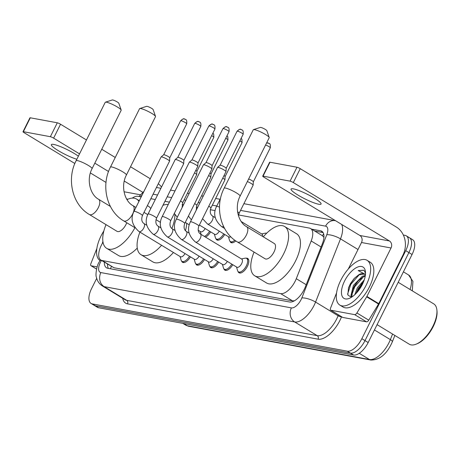 <?xml version="1.0" encoding="UTF-8"?>
<svg xmlns="http://www.w3.org/2000/svg" width="460" height="460" viewBox="0 0 460 460"><rect width="100%" height="100%" fill="white"/><g stroke="black" fill="none" stroke-linecap="round" stroke-linejoin="round"><path stroke-width="0.69" d="M266.277 233.18A8.383 3.939 121.3 0 1 266.754 233.134M246.1 258.186A8.383 3.939 121.3 0 1 247.681 258.434A8.383 3.939 121.3 0 1 247.405 266.351A8.383 3.939 121.3 0 1 238.976 272.763A8.383 3.939 121.3 0 1 238.027 271.475M103.023 242.265L102.695 242.811A15.72 7.383 -58.7 0 0 101.373 245.203A15.72 7.383 -58.7 0 0 100.849 260.055A15.72 7.383 -58.7 0 0 102.085 260.521L280.635 293.618A15.72 7.383 -58.7 0 0 296.292 278.702L311.184 240.971A15.72 7.383 -58.7 0 0 310.615 228.551A15.72 7.383 -58.7 0 0 309.384 228.085L238.533 214.952M323.938 237.366L322.431 235.727A15.72 13.668 100.5 0 1 323.644 233.858M100.849 260.055L113.976 267.743L292.525 300.846L294.446 300.788M141.191 196.909L138.017 196.322A15.72 7.383 -58.7 0 0 132.244 198.111M215.148 210.617L210.312 209.72M197.633 207.374L196.202 207.103M183.523 204.757L182.085 204.487M169.412 202.141L164.95 201.313M155.302 199.525L150.84 198.697M210.611 231.846A8.383 3.939 121.3 0 1 205.528 237.113M224.727 234.462A8.383 3.939 121.3 0 1 216.815 239.907A8.383 3.939 121.3 0 1 215.872 238.613M235.79 240.919A8.383 3.939 121.3 0 1 230.926 242.523A8.383 3.939 121.3 0 1 229.983 241.23M190.434 256.852A8.383 3.939 121.3 0 1 182.528 262.298A8.383 3.939 121.3 0 1 181.585 261.01M204.55 259.469A8.383 3.939 121.3 0 1 196.638 264.914A8.383 3.939 121.3 0 1 195.695 263.626M218.661 262.085A8.383 3.939 121.3 0 1 210.749 267.53A8.383 3.939 121.3 0 1 209.806 266.242M232.771 264.701A8.383 3.939 121.3 0 1 224.859 270.147A8.383 3.939 121.3 0 1 223.916 268.858M104.362 262.188A15.72 7.383 -58.7 0 0 106.507 267.812A15.72 7.383 -58.7 0 0 107.738 268.278L289.61 301.996A15.72 7.383 -58.7 0 0 305.267 287.075L322.385 243.685A15.72 7.383 -58.7 0 0 321.822 231.265A15.72 7.383 -58.7 0 0 320.591 230.799L311.564 229.126M108.376 268.398A15.72 7.383 121.3 0 1 107.525 264.109M358.311 289.95A20.964 9.838 121.3 0 1 358.869 288.88A20.964 9.838 121.3 0 0 358.311 289.95A20.964 9.838 121.3 0 0 357.351 292.019A20.964 9.838 121.3 0 1 358.311 289.95M403.345 235.031L405.018 235.342A15.72 7.383 121.3 0 1 406.255 235.802A15.72 7.383 121.3 0 1 405.731 250.66L361.842 338.692A15.72 7.383 121.3 0 1 347.266 351.175L92.293 303.905A15.72 7.383 121.3 0 1 91.063 303.439A15.72 7.383 121.3 0 1 91.58 288.587L96.692 278.334M408.187 237.262A15.72 7.383 121.3 0 1 409.417 237.728L412.58 239.648A15.72 7.383 121.3 0 1 412.056 254.501L368.167 342.533A15.72 7.383 121.3 0 1 353.596 355.016L98.618 307.751L95.456 305.825A15.72 7.383 121.3 0 1 94.225 305.365A15.72 7.383 121.3 0 0 95.456 305.825L350.434 353.096L95.456 305.825L92.293 303.905M368.167 342.533L365.004 340.613A15.72 7.383 121.3 0 1 350.434 353.096A15.72 7.383 121.3 0 0 365.004 340.613L408.894 252.58L365.004 340.613L361.842 338.692M409.417 237.728A15.72 7.383 121.3 0 1 408.894 252.58A15.72 7.383 121.3 0 0 409.417 237.728L406.255 235.802M314.726 231.052L323.115 232.605M98.618 307.751A15.72 7.383 121.3 0 1 97.388 307.286L91.063 303.439M78.378 156.181A16.767 2.599 -153.5 0 0 53.716 144.434A16.767 2.599 -153.5 0 0 51.359 144.635A16.767 2.599 -153.5 0 0 59.967 151.639A16.767 2.599 -153.5 0 0 76.843 159.263M97.135 266.892L91.178 265.788L96.56 269.06M161.517 187.053A20.964 18.222 100.5 0 0 158.286 183.753M23 131.727L29.929 117.829A2.622 0.408 26.5 0 1 30.297 117.794L23.368 131.692A2.622 0.408 -153.5 0 0 23 131.727A2.622 0.408 -153.5 0 0 24.069 132.658L74.848 163.507M57.299 122.797A2.622 0.408 26.5 0 1 60.547 124.234L53.619 138.138A2.622 0.408 -153.5 0 0 50.37 136.701L57.299 122.797L30.297 117.794M150.248 178.733L130.525 166.75M115.247 157.469L101.735 149.258M86.457 139.978L60.547 124.234M50.37 136.701L23.368 131.692M90.379 172.943L106.007 182.442M53.619 138.138L79.528 153.876M94.806 163.162L108.543 171.505M124.263 181.056L142.801 192.32M96.882 248.434L90.879 263.643A2.622 1.23 -58.7 0 0 90.971 265.713A2.622 1.23 -58.7 0 0 91.178 265.788M99.975 260.538A26.203 12.299 121.3 0 1 101.045 235.917A26.203 12.299 121.3 0 1 103.879 230.908M102.338 243.409A18.342 8.614 121.3 0 1 102.89 241.442M105.426 102.177L112.315 99.964A3.668 0.569 26.5 0 1 112.746 99.981A3.668 0.569 26.5 0 1 116.317 101.436A3.668 0.569 26.5 0 1 118.795 103.201L121.175 110.026A8.907 1.38 -153.5 0 0 115.149 105.748A8.907 1.38 -153.5 0 0 106.484 102.212A8.907 1.38 -153.5 0 0 105.426 102.177A8.907 1.38 -153.5 0 0 105.231 102.321L76.124 160.701A8.907 1.38 26.5 0 1 77.378 160.592A8.907 1.38 26.5 0 1 86.647 164.45A8.907 1.38 26.5 0 1 92.069 168.647L121.175 110.268A8.907 1.38 -153.5 0 0 121.175 110.026M110.4 206.448L98.59 199.278A8.907 4.18 -58.7 0 1 98.296 207.69A8.907 4.18 -58.7 0 1 90.039 214.768A8.907 4.18 -58.7 0 1 89.338 214.504L117.018 231.322A8.907 4.18 -58.7 0 0 125.977 224.509A8.907 4.18 -58.7 0 0 126.741 222.732M134.929 227.706A28.825 13.53 121.3 0 1 106.68 248.342A28.825 13.53 121.3 0 1 106.018 224.641M137.27 248.101A28.825 13.53 121.3 0 1 118.542 255.547L106.68 248.342M126.995 199.629A28.825 13.53 121.3 0 1 136.608 199.077A28.825 13.53 121.3 0 1 138.926 201.445M147.384 205.62L148.477 206.281A28.825 13.53 121.3 0 1 150.765 208.616M139.765 108.543L146.648 106.329A3.668 0.569 26.5 0 1 147.085 106.346A3.668 0.569 26.5 0 1 150.65 107.801A3.668 0.569 26.5 0 1 153.134 109.566L155.514 116.391A8.907 1.38 -153.5 0 0 149.488 112.113A8.907 1.38 -153.5 0 0 140.817 108.577A8.907 1.38 -153.5 0 0 139.765 108.543A8.907 1.38 -153.5 0 0 139.57 108.686L110.463 167.066A8.907 1.38 26.5 0 1 111.711 166.957A8.907 1.38 26.5 0 1 120.986 170.815A8.907 1.38 26.5 0 1 126.408 175.013L155.514 116.633A8.907 1.38 -153.5 0 0 155.514 116.391M161.575 245.278A28.825 13.53 121.3 0 1 141.019 254.708A28.825 13.53 121.3 0 1 139.909 232.116M173.437 252.482A28.825 13.53 121.3 0 1 152.881 261.912L141.019 254.708M162.961 205.298A28.825 13.53 121.3 0 1 168.228 204.516M174.892 214.429A28.825 13.53 121.3 0 1 171.85 228.545M186.725 223.29A28.825 13.53 121.3 0 1 185.443 230.696M253.471 129.622L260.354 127.409A3.668 0.569 26.5 0 1 260.791 127.426A3.668 0.569 26.5 0 1 264.362 128.88A3.668 0.569 26.5 0 1 266.84 130.646L269.221 137.471A8.907 1.38 -153.5 0 0 263.195 133.193A8.907 1.38 -153.5 0 0 254.524 129.657A8.907 1.38 -153.5 0 0 253.471 129.622A8.907 1.38 -153.5 0 0 253.276 129.766L224.169 188.146A8.907 1.38 26.5 0 1 225.417 188.036A8.907 1.38 26.5 0 1 234.692 191.895A8.907 1.38 26.5 0 1 240.114 196.092L269.221 137.712A8.907 1.38 -153.5 0 0 269.221 137.471M246.635 226.722A8.907 4.18 -58.7 0 1 246.336 235.135A8.907 4.18 -58.7 0 1 238.079 242.213A8.907 4.18 -58.7 0 1 237.383 241.948L265.063 258.767A8.907 4.18 -58.7 0 0 274.016 251.953A8.907 4.18 -58.7 0 0 274.315 243.535L246.635 226.722C238.314 222.358 234.174 207.172 240.114 196.092M263.315 236.854A28.825 13.53 121.3 0 1 284.654 226.521A28.825 13.53 121.3 0 1 283.699 253.747A28.825 13.53 121.3 0 1 254.725 275.787A28.825 13.53 121.3 0 1 254.064 252.086M284.654 226.521L296.516 233.726A28.825 13.53 121.3 0 1 295.561 260.958A28.825 13.53 121.3 0 1 266.587 282.992L254.725 275.787M185.006 253.558A4.715 2.214 121.3 0 1 180.475 256.76L139.035 231.581A4.715 2.214 121.3 0 0 139.552 231.742A4.715 2.214 121.3 0 0 143.779 227.976A4.715 2.214 121.3 0 0 143.934 223.52C141.691 221.95 141.185 219.305 142.416 215.585L169.539 161.19A4.715 0.73 26.5 0 0 169.55 161.144A4.715 0.73 26.5 0 0 167.607 159.511A4.715 0.73 26.5 0 0 161.759 156.923A4.715 0.73 26.5 0 0 161.126 156.94A4.715 0.73 26.5 0 0 161.092 156.981L133.975 211.376A4.715 0.73 26.5 0 1 134.636 211.318A4.715 0.73 26.5 0 1 134.786 211.347A4.715 0.73 26.5 0 1 139.673 213.434A4.715 0.73 26.5 0 1 142.416 215.585M189.434 256.249A7.86 3.691 121.3 0 1 182.011 261.372A7.86 3.691 121.3 0 1 181.09 260.049L180.084 256.525M163.651 154.784A3.404 0.529 26.5 0 1 163.674 154.755A3.404 0.529 26.5 0 1 164.134 154.744A3.404 0.529 26.5 0 1 168.36 156.613A3.404 0.529 26.5 0 1 169.757 157.791A3.404 0.529 26.5 0 1 169.751 157.826M199.117 256.174A4.715 2.214 121.3 0 1 194.591 259.377L153.145 234.197A4.715 2.214 121.3 0 0 153.663 234.358A4.715 2.214 121.3 0 0 157.889 230.592A4.715 2.214 121.3 0 0 158.044 226.136C155.808 224.566 155.302 221.921 156.526 218.201L183.649 163.806A4.715 0.73 26.5 0 0 183.661 163.76A4.715 0.73 26.5 0 0 181.717 162.127A4.715 0.73 26.5 0 0 175.869 159.539A4.715 0.73 26.5 0 0 175.237 159.557A4.715 0.73 26.5 0 0 175.208 159.597L148.085 213.992A4.715 0.73 26.5 0 1 148.747 213.934A4.715 0.73 26.5 0 1 148.896 213.963A4.715 0.73 26.5 0 1 153.784 216.05A4.715 0.73 26.5 0 1 156.526 218.201M203.544 258.865A7.86 3.691 121.3 0 1 196.121 263.988A7.86 3.691 121.3 0 1 195.201 262.666L194.195 259.141M177.767 157.4A3.404 0.529 26.5 0 1 177.784 157.372A3.404 0.529 26.5 0 1 178.244 157.36A3.404 0.529 26.5 0 1 182.47 159.229A3.404 0.529 26.5 0 1 183.868 160.408A3.404 0.529 26.5 0 1 183.862 160.442M213.233 258.79A4.715 2.214 121.3 0 1 208.702 261.993L167.256 236.814A4.715 2.214 121.3 0 0 167.773 236.975A4.715 2.214 121.3 0 0 172 233.208A4.715 2.214 121.3 0 0 172.155 228.752C169.918 227.183 169.412 224.537 170.637 220.817L197.76 166.422A4.715 0.73 26.5 0 0 197.771 166.376A4.715 0.73 26.5 0 0 195.833 164.743A4.715 0.73 26.5 0 0 189.98 162.156A4.715 0.73 26.5 0 0 189.347 162.173A4.715 0.73 26.5 0 0 189.319 162.213L162.196 216.608A4.715 0.73 26.5 0 1 162.857 216.551A4.715 0.73 26.5 0 1 163.012 216.579A4.715 0.73 26.5 0 1 167.894 218.667A4.715 0.73 26.5 0 1 170.637 220.817M217.66 261.476A7.86 3.691 121.3 0 1 210.231 266.604A7.86 3.691 121.3 0 1 209.311 265.282L208.305 261.752M191.877 160.017A3.404 0.529 26.5 0 1 191.9 159.988A3.404 0.529 26.5 0 1 192.355 159.977A3.404 0.529 26.5 0 1 196.581 161.845A3.404 0.529 26.5 0 1 197.984 163.024A3.404 0.529 26.5 0 1 197.972 163.058M227.343 261.406A4.715 2.214 121.3 0 1 222.812 264.609L181.372 239.43A4.715 2.214 121.3 0 0 181.89 239.591A4.715 2.214 121.3 0 0 186.11 235.825A4.715 2.214 121.3 0 0 186.265 231.368C184.029 229.799 183.523 227.154 184.753 223.433L211.87 169.038A4.715 0.73 26.5 0 0 211.882 168.992A4.715 0.73 26.5 0 0 209.944 167.359A4.715 0.73 26.5 0 0 204.09 164.772A4.715 0.73 26.5 0 0 203.458 164.789A4.715 0.73 26.5 0 0 203.429 164.829L176.306 219.224A4.715 0.73 26.5 0 1 176.973 219.167A4.715 0.73 26.5 0 1 177.123 219.196A4.715 0.73 26.5 0 1 182.005 221.283A4.715 0.73 26.5 0 1 184.753 223.433M231.771 264.092A7.86 3.691 121.3 0 1 224.342 269.221A7.86 3.691 121.3 0 1 223.422 267.898L222.421 264.368M205.988 162.633A3.404 0.529 26.5 0 1 206.011 162.604A3.404 0.529 26.5 0 1 206.465 162.593A3.404 0.529 26.5 0 1 210.691 164.461A3.404 0.529 26.5 0 1 212.094 165.64A3.404 0.529 26.5 0 1 212.083 165.675M200.382 233.985L241.822 259.164A4.715 2.214 121.3 0 1 241.667 263.62A4.715 2.214 121.3 0 1 236.923 267.226L195.483 242.046A4.715 2.214 121.3 0 0 196 242.207A4.715 2.214 121.3 0 0 200.221 238.441A4.715 2.214 121.3 0 0 200.382 233.985C198.139 232.415 197.633 229.77 198.864 226.05L225.981 171.655A4.715 0.73 26.5 0 0 225.992 171.609A4.715 0.73 26.5 0 0 224.054 169.976A4.715 0.73 26.5 0 0 218.201 167.388A4.715 0.73 26.5 0 0 217.568 167.405A4.715 0.73 26.5 0 0 217.54 167.446L190.423 221.841A4.715 0.73 26.5 0 1 191.084 221.783A4.715 0.73 26.5 0 1 191.233 221.812A4.715 0.73 26.5 0 1 196.115 223.899A4.715 0.73 26.5 0 1 198.864 226.05M241.431 258.923L245.019 258.192A7.86 3.691 121.3 0 1 246.617 258.399A7.86 3.691 121.3 0 1 246.359 265.822A7.86 3.691 121.3 0 1 238.452 271.837A7.86 3.691 121.3 0 1 237.538 270.514L236.532 266.984M220.098 165.249A3.404 0.529 26.5 0 1 220.121 165.22A3.404 0.529 26.5 0 1 220.576 165.209A3.404 0.529 26.5 0 1 224.802 167.078A3.404 0.529 26.5 0 1 226.205 168.256A3.404 0.529 26.5 0 1 226.193 168.291M205.183 228.545A4.715 2.214 121.3 0 1 200.658 231.754L198.174 230.247M194.534 172.891A4.715 0.73 26.5 0 1 194.752 173.023A4.715 0.73 26.5 0 1 196.696 174.656A4.715 0.73 26.5 0 1 196.679 174.702L182.683 202.779L182.108 207.592M209.611 231.236A7.86 3.691 121.3 0 1 204.355 236.4M195.816 170.321A3.404 0.529 26.5 0 1 196.903 171.304A3.404 0.529 26.5 0 1 196.897 171.339M219.293 231.161A4.715 2.214 121.3 0 1 214.768 234.37L199.375 225.02M208.644 175.507A4.715 0.73 26.5 0 1 208.863 175.639A4.715 0.73 26.5 0 1 210.806 177.272A4.715 0.73 26.5 0 1 210.795 177.318L196.794 205.396L196.219 210.208M223.727 233.852A7.86 3.691 121.3 0 1 216.298 238.976A7.86 3.691 121.3 0 1 215.378 237.653L214.371 234.128M209.927 172.937A3.404 0.529 26.5 0 1 211.013 173.92A3.404 0.529 26.5 0 1 211.008 173.955M230.77 236.722A4.715 2.214 121.3 0 1 228.879 236.986L207.523 224.008A4.715 2.214 121.3 0 0 208.041 224.169A4.715 2.214 121.3 0 0 212.267 220.403A4.715 2.214 121.3 0 0 212.422 215.947C210.185 214.377 209.679 211.732 210.904 208.012L224.905 179.935A4.715 0.73 26.5 0 0 224.917 179.889A4.715 0.73 26.5 0 0 222.973 178.256A4.715 0.73 26.5 0 0 222.755 178.123M234.818 240.223A7.86 3.691 121.3 0 1 230.408 241.592A7.86 3.691 121.3 0 1 229.488 240.269L228.482 236.745M224.037 175.553A3.404 0.529 26.5 0 1 225.124 176.536A3.404 0.529 26.5 0 1 225.118 176.571M247.359 181.556A4.715 0.73 26.5 0 1 251.2 183.488A4.715 0.73 26.5 0 1 253.138 185.121A4.715 0.73 26.5 0 1 253.126 185.167L239.125 213.244L238.418 215.648M248.641 178.992A3.404 0.529 26.5 0 1 251.948 180.59A3.404 0.529 26.5 0 1 253.351 181.769A3.404 0.529 26.5 0 1 253.339 181.803M241.253 221.547L261.999 234.157A4.715 2.214 121.3 0 1 262.585 236.411M261.608 233.916L265.202 233.185A7.86 3.691 121.3 0 1 266.599 233.289M293.405 188.864A16.767 2.599 -153.5 0 0 291.053 189.071A16.767 2.599 -153.5 0 0 301.26 196.972A16.767 2.599 -153.5 0 0 318.717 204.24A16.767 2.599 -153.5 0 0 321.068 204.039A16.767 2.599 -153.5 0 0 310.862 196.138A16.767 2.599 -153.5 0 0 293.405 188.864M354.689 314.64A2.622 1.23 -58.7 0 0 356.897 312.961L366.672 296.832A2.622 1.23 -58.7 0 0 366.896 296.435L378.758 303.64A2.622 1.23 121.3 0 1 378.54 304.043L368.759 320.166A2.622 1.23 121.3 0 1 366.551 321.85L354.689 314.64L330.872 310.224L342.734 317.434A2.622 1.23 121.3 0 1 342.527 317.354A2.622 1.23 121.3 0 1 342.366 317.21M366.551 321.85L342.734 317.434M378.758 303.64L402.914 255.196A20.964 18.222 100.5 0 0 396.336 227.05L300.242 168.67L293.313 182.574L389.407 240.954A5.238 4.554 -79.5 0 1 391.052 247.986L366.896 296.435M262.695 176.163L269.623 162.259A2.622 0.408 26.5 0 1 269.991 162.23L263.062 176.128A2.622 0.408 -153.5 0 0 262.695 176.163A2.622 0.408 -153.5 0 0 263.764 177.094L359.858 235.474A5.238 4.554 -79.5 0 1 361.502 242.512L348.295 268.996M293.313 182.574A2.622 0.408 -153.5 0 0 290.059 181.136L296.993 167.233L269.991 162.23M296.993 167.233A2.622 0.408 26.5 0 1 300.242 168.67M290.059 181.136L263.062 176.128M336.57 292.87L330.573 308.079A2.622 1.23 -58.7 0 0 330.665 310.149A2.622 1.23 -58.7 0 0 330.872 310.224M398.205 282.29L433.74 303.882A23.581 11.069 121.3 0 1 436.891 310.023L437 311.127A22.534 10.58 121.3 0 1 433.234 326.542A22.534 10.58 121.3 0 1 417.18 343.747L416.15 344.16A23.581 11.069 121.3 0 1 409.25 344.189L377.085 324.645M436.891 310.023A23.581 11.069 121.3 0 1 432.958 326.157A23.581 11.069 121.3 0 1 416.15 344.16M366.212 285.073A26.203 12.299 121.3 0 1 339.871 305.106A26.203 12.299 121.3 0 1 340.739 280.347A26.203 12.299 121.3 0 1 367.08 260.32A26.203 12.299 121.3 0 1 366.212 285.073M367.08 260.32L370.242 262.24A26.203 12.299 121.3 0 1 369.374 286.994A26.203 12.299 121.3 0 1 343.034 307.027L339.871 305.106M365.51 273.28L364.354 270.842L363.567 270.192L358.162 270.543L365.447 274.459M364.458 274.068L358.576 274.902A13.098 6.152 121.3 0 1 364.234 273.918A13.098 6.152 121.3 0 1 365.372 275.143M358.576 274.902L354.177 278.484L350.422 283.647L348.542 287.747L347.8 294.935L351.354 297.332M344.563 281.06A18.342 8.614 121.3 0 1 357.259 267.214A18.342 8.614 121.3 0 1 365.453 271.814A18.342 8.614 121.3 0 1 362.394 284.366A18.342 8.614 121.3 0 1 349.324 298.362A18.342 8.614 121.3 0 1 344.563 281.06M365.211 276.207L363.25 276.92L358.064 280.957L354.401 285.965L352.584 289.898L351.929 296.183L352.182 296.798M365.332 275.459L362.261 276.322L353.418 285.361L350.94 295.584L351.842 297.022M363.509 281.894L358.357 288.362L356.218 293.284M364.245 279.91L357.368 287.764L354.769 294.722M362.376 282.986L358.214 288.863L356.373 292.79M358.421 280.583L354.263 286.459L352.417 290.386M351.084 295.97L351.084 297.355M354.505 278.145L350.307 284.056L348.41 288.127M362.946 283.205L358.708 289.162L357.253 292.135M363.429 276.834L354.758 286.758L351.71 295.05M351.561 296.74L351.561 297.206M359.473 274.436L350.802 284.355L347.61 294.095M363.756 270.319L358.162 270.543M111.429 266.484A15.72 13.668 100.5 0 0 110.509 268.789M113.976 267.743L102.085 260.521M321.086 246.986L311.184 240.971M306.199 284.717L296.292 278.702M292.525 300.846L280.635 293.618M101.476 260.435L101.275 260.768A10.482 4.922 -58.7 0 0 100.395 262.361A10.482 4.922 -58.7 0 0 100.866 272.573L291.398 307.895A10.482 4.922 -58.7 0 0 301.11 299.569A10.482 4.922 -58.7 0 0 301.835 297.948L326.772 234.744A10.482 4.922 -58.7 0 0 325.577 226.159L240.551 210.392M341.642 224.405A20.964 9.838 121.3 0 1 340.503 238.872L315.566 302.07A20.964 9.838 121.3 0 1 314.117 305.319A20.964 9.838 121.3 0 1 294.688 321.966L104.155 286.643A20.964 9.838 121.3 0 1 102.511 286.022L125.051 299.719A20.964 9.838 -58.7 0 0 126.695 300.34L317.228 335.656A20.964 9.838 -58.7 0 0 336.657 319.016A20.964 9.838 -58.7 0 0 338.106 315.767L338.456 314.881M341.55 316.762L341.538 316.796A23.581 11.069 121.3 0 1 318.05 339.175L127.518 303.853A2.622 2.277 100.5 0 0 126.695 300.34L104.155 286.643A10.482 9.108 -79.5 0 1 100.866 272.573M341.538 316.796A2.622 0.793 21.5 0 1 338.106 315.767L315.566 302.07A10.482 3.18 -158.5 0 0 301.835 297.948M127.518 303.853A23.581 11.069 121.3 0 1 122.693 298.287M347.266 351.175L353.596 355.016M405.731 250.66L412.056 254.501M291.398 307.895A10.482 9.108 -79.5 0 0 294.688 321.966L317.228 335.656A2.622 2.277 100.5 0 1 318.05 339.175M326.772 234.744A10.482 3.18 -158.5 0 1 340.503 238.872L358.012 249.51M216.786 205.988L212.324 205.16M199.887 202.854L198.214 202.549M185.777 200.238L184.103 199.933M171.66 197.622L167.198 196.799M157.55 195.011L153.088 194.183M142.048 195.178A10.482 4.922 -58.7 0 0 140.455 196.771M325.577 226.159A10.482 9.108 -79.5 0 1 335.392 220.656L243.892 203.694M156.423 187.496A10.482 9.108 -79.5 0 1 156.9 187.565L156.423 187.49M101.275 260.768L100.217 260.136L100.441 259.768M322.799 232.145L320.591 230.799M410.061 289.495A20.964 9.838 -58.7 0 0 408.578 274.959L412.925 281.382L412.298 290.852M394.858 335.443L392.317 341.889A5.238 1.593 -158.5 0 0 390.35 339.624L392.553 334.046M392.317 341.889C386.94 354.022 379.776 360.071 370.829 360.036A5.238 4.554 -79.5 0 1 369.472 359.513A20.964 9.838 -58.7 0 0 390.35 339.624L374.44 329.958M183.666 323.512L187.346 325.755A5.238 4.554 100.5 0 0 188.703 326.272L185.702 325.134A20.964 9.838 -58.7 0 0 187.346 325.755L369.472 359.513L359.248 353.303M140.38 194.787L124.022 191.757M127.926 199.209L126.603 198.967M134.947 227.717L123.677 220.869A8.907 4.18 -58.7 0 0 124.373 221.133A8.907 4.18 -58.7 0 0 132.629 214.055A8.907 4.18 -58.7 0 0 132.928 205.643C124.608 201.279 120.468 186.093 126.408 175.013M185.161 119.284A3.404 2.961 100.5 0 0 184.276 118.95C183.983 118.323 182.758 118.933 180.607 120.779A3.404 0.529 26.5 0 1 181.085 120.738A3.404 0.529 26.5 0 1 184.632 122.21A3.404 0.529 26.5 0 1 186.708 123.815L169.757 157.809M186.708 123.815C187.191 118.209 185.046 119.991 185.311 119.318L184.276 118.95A3.404 2.961 100.5 0 0 181.085 120.738M199.272 121.9A3.404 2.961 100.5 0 0 198.392 121.566C198.093 120.94 196.868 121.549 194.718 123.395A3.404 0.529 26.5 0 1 195.201 123.349A3.404 0.529 26.5 0 1 198.743 124.827A3.404 0.529 26.5 0 1 200.819 126.431L183.868 160.425M200.819 126.431C201.302 120.825 199.157 122.607 199.421 121.934L198.392 121.566A3.404 2.961 100.5 0 0 195.201 123.349M213.382 124.516A3.404 2.961 100.5 0 0 212.503 124.183C212.204 123.556 210.985 124.165 208.834 126.011A3.404 0.529 26.5 0 1 209.311 125.965A3.404 0.529 26.5 0 1 212.853 127.443A3.404 0.529 26.5 0 1 214.929 129.047L197.978 163.041M214.929 129.047C215.418 123.441 213.273 125.223 213.532 124.551L212.503 124.183A3.404 2.961 100.5 0 0 209.311 125.965M227.493 127.132A3.404 2.961 100.5 0 0 226.613 126.799C226.32 126.172 225.095 126.782 222.945 128.627A3.404 0.529 26.5 0 1 223.422 128.582A3.404 0.529 26.5 0 1 226.97 130.059A3.404 0.529 26.5 0 1 229.04 131.663L212.094 165.657M229.04 131.663C229.528 126.057 227.384 127.84 227.642 127.167L226.613 126.799A3.404 2.961 100.5 0 0 223.422 128.582M241.603 129.749A3.404 2.961 100.5 0 0 240.724 129.409C240.43 128.788 239.206 129.398 237.055 131.244A3.404 0.529 26.5 0 1 237.532 131.198A3.404 0.529 26.5 0 1 241.08 132.675A3.404 0.529 26.5 0 1 243.15 134.28L226.205 168.274M243.15 134.28C243.639 128.673 241.494 130.456 241.753 129.783L240.724 129.409A3.404 2.961 100.5 0 0 237.532 131.198M180.533 200.968A4.715 0.73 26.5 0 1 180.751 201.1A4.715 0.73 26.5 0 1 182.683 202.779M211.64 135.648A3.404 0.529 26.5 0 1 213.848 137.327L196.903 171.321M194.649 203.584A4.715 0.73 26.5 0 1 194.867 203.717A4.715 0.73 26.5 0 1 196.794 205.396M225.751 138.264A3.404 0.529 26.5 0 1 227.964 139.944L211.013 173.938M208.759 206.201A4.715 0.73 26.5 0 1 208.978 206.333A4.715 0.73 26.5 0 1 210.904 208.012M239.861 140.881A3.404 0.529 26.5 0 1 242.075 142.56L225.124 176.554M223.525 226.366A4.715 2.214 121.3 0 1 222.151 226.786A4.715 2.214 121.3 0 1 221.634 226.625C214.596 220.346 212.911 213.607 216.574 206.419A4.715 0.73 26.5 0 1 217.39 206.39A4.715 0.73 26.5 0 1 219.489 207.121M268.749 143.261A3.404 2.961 100.5 0 0 267.869 142.928A3.404 2.961 100.5 0 0 266.582 143.008M237.555 211.79A4.715 0.73 26.5 0 1 239.125 213.244M265.598 144.98A3.404 0.529 26.5 0 1 268.818 146.527A3.404 0.529 26.5 0 1 270.296 147.792L253.351 181.786M389.407 240.954L359.858 235.474M391.052 247.986L361.502 242.512M378.54 304.043L366.672 296.832M356.897 312.961L368.759 320.166M107.841 264.299L107.537 265.23M322.494 235.767L310.615 228.551M100.217 260.136L98.923 262.487C97.048 264.943 95.105 274.976 96.433 277.34C97.29 281.083 99.314 283.981 102.511 286.022M220.133 199.289L215.665 198.461M203.228 196.155L201.555 195.845M189.117 193.539L187.444 193.229M175.001 190.923L170.539 190.095M160.891 188.307L156.9 187.565M143.963 191.343L138.995 196.5M370.829 360.036L188.703 326.272M408.578 274.959L403.42 271.825M185.702 325.134L182.764 323.346M90.971 265.713L96.548 269.1M89.338 214.504C72.358 204.717 66.389 179.216 76.124 160.701M136.608 199.077L139.294 200.704M98.59 199.278C90.269 194.913 86.129 179.728 92.069 168.647M123.677 220.869C106.697 211.083 100.723 185.581 110.463 167.066M160.534 222.41L155.992 219.656M147.769 214.659L144.014 212.376M135.924 207.466L132.928 205.643M237.383 241.948C220.403 232.162 214.435 206.661 224.169 188.146M133.975 211.376C130.312 218.563 131.997 225.302 139.035 231.581M182.011 261.372L183.971 262.562M169.757 157.791L169.55 161.144M146.797 225.262L143.934 223.52M180.607 120.779L163.662 154.773L161.126 156.94M148.085 213.992C144.423 221.179 146.107 227.918 153.145 234.197M196.121 263.988L198.082 265.178M183.868 160.408L183.661 163.76M160.908 227.878L158.044 226.136M177.784 157.372L175.237 159.557M194.718 123.395L177.773 157.389M162.196 216.608C158.533 223.796 160.218 230.535 167.256 236.814M210.231 266.604L212.192 267.795M197.984 163.024L197.771 166.376M175.018 230.494L172.155 228.752M191.9 159.988L189.347 162.173M208.834 126.011L191.883 160.005M176.306 219.224C172.644 226.412 174.334 233.151 181.372 239.43M224.342 269.221L226.303 270.411M212.094 165.64L211.882 168.992M189.129 233.111L186.265 231.368M206.011 162.604L203.458 164.789M222.945 128.627L205.994 162.621M190.423 221.841C186.754 229.028 188.445 235.767 195.483 242.046M238.452 271.837L240.419 273.027M226.205 168.256L225.992 171.609M246.617 258.399L248.578 259.589M237.055 131.244L220.11 165.232L217.568 167.405M174.317 213.446L177.284 217.269M189.273 224.836L185.265 222.404M200.261 231.512L201.089 234.416M196.903 171.304L196.696 174.656M213.848 137.327L213.681 133.987L212.899 133.124M188.427 216.062L191.394 219.886M211.013 173.92L210.806 177.272M216.298 238.976L218.258 240.172M227.964 139.944L227.792 136.603L227.01 135.74M202.538 218.678L207.523 224.008M225.124 176.536L224.917 179.889M230.408 241.592L232.369 242.788M215.286 217.689L212.422 215.947M242.075 142.56L241.902 139.219L241.12 138.356M224.578 228.413L221.634 226.625M216.574 206.419L220.524 198.501M266.622 142.928L268.899 143.296C268.64 143.968 270.785 142.186 270.296 147.792M253.351 181.769L253.138 185.121M330.665 310.149L342.527 317.354"/></g></svg>
